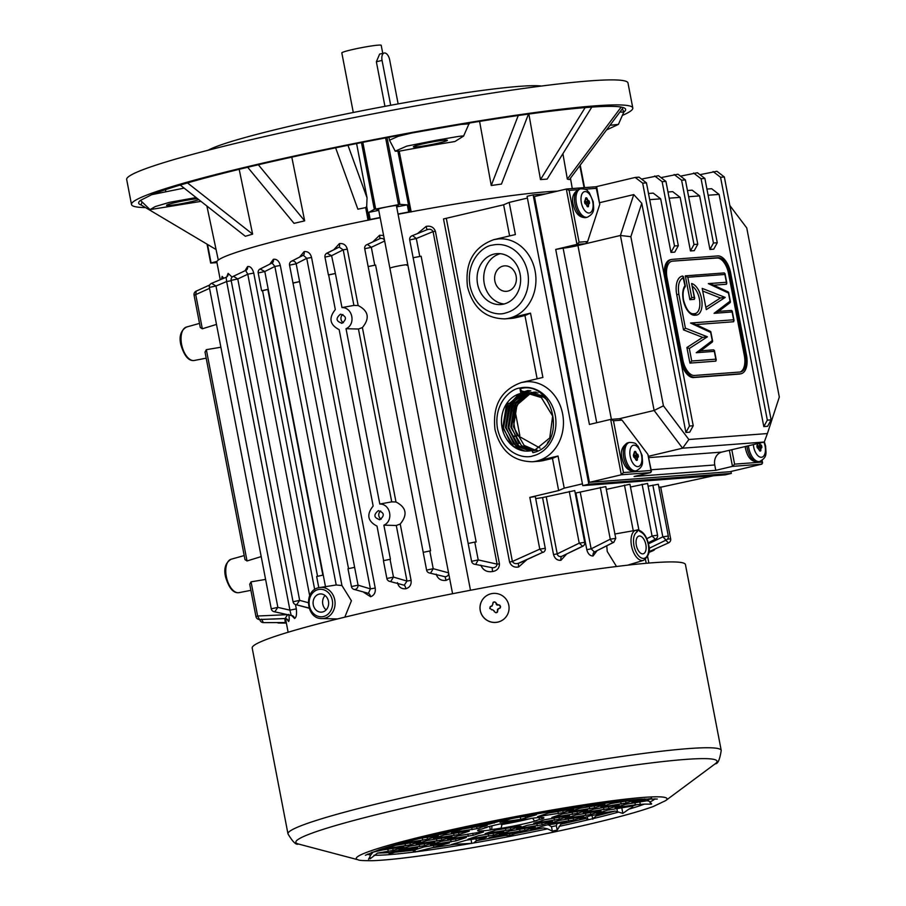 <?xml version="1.0" encoding="UTF-8"?>
<svg xmlns="http://www.w3.org/2000/svg" width="906" height="906" viewBox="0 0 906 906"><rect width="100%" height="100%" fill="white"/><g stroke="black" fill="none" stroke-linecap="round" stroke-linejoin="round"><path stroke-width="1.36" d="M382.762 53.363L381.2 45.3A20.057 1.404 169.1 0 0 370.939 46.036A20.057 1.404 169.1 0 0 351.064 49.887A20.057 1.404 169.1 0 0 341.822 52.888L353.295 112.491M384.948 106.353L376.364 61.767L379.614 54.111L384.178 53.035A7.293 3.771 76.7 0 0 382.06 60.419L390.69 105.277M396.386 205.458L407.813 264.812A9.117 0.634 169.1 0 0 400.962 265.503A9.117 0.634 169.1 0 0 390.95 267.746A9.117 0.634 169.1 0 0 389.908 268.255A9.117 0.634 -10.9 0 1 390.95 267.746A9.117 0.634 -10.9 0 1 400.962 265.503A9.117 0.634 -10.9 0 1 407.813 264.812A9.117 0.634 -10.9 0 1 406.771 265.322M415.695 851.833L413.951 852.059L413.634 850.304L423.951 846.929L449.512 842.908L431.8 847.812A143.737 10.068 169.1 0 0 442.966 846.17A143.737 10.068 169.1 0 0 454.71 844.335L471.403 843.373A146.727 10.272 -10.9 0 1 441.845 848.152A146.727 10.272 -10.9 0 1 415.695 851.833L431.8 847.812M371.358 852.512L383.193 849.862L403.906 846.861L393.147 850.428L377.462 853.101L370.282 858.741L368.878 858.684L370.735 854.981A146.727 10.272 -10.9 0 1 367.508 854.132M368.504 859.273L368.878 858.684M377.462 853.101L389.569 852.659L397.406 850.666L417.564 847.642L409.365 850.032L394.722 852.263L389.138 854.177L389.569 852.659M389.127 852.908L389.138 854.177M454.71 844.335L451.199 844.573L466.375 840.19L486.533 837.167L476.522 840.689L505.548 835.434L489.047 837.79L497.79 835.423L517.949 832.399L515.072 833.611L543.453 827.903L530.78 829.67L546.397 825.083L567.099 822.082L560.905 824.166L557.201 830.1L552.332 831.096L547.552 828.854A146.727 10.272 -10.9 0 1 473.668 842.988L471.403 843.373M631.052 806.295L632.207 806.147A143.737 10.068 169.1 0 0 636.816 804.653L644.483 804.109A146.727 10.272 -10.9 0 1 628.798 809.194L622.852 813.384L615.208 811.074L596.59 813.758L607.348 810.191L631.052 806.295M632.433 806.147L632.626 807.167L632.207 806.147M482.705 830.847A33.715 2.356 -10.9 0 1 477.666 830.564A33.715 2.356 -10.9 0 1 479.534 829.375L481.913 829.013A30.997 2.174 -10.9 0 1 487.077 827.348L484.699 827.71A33.715 2.356 -10.9 0 1 521.754 819.817L520.452 820.236A30.997 2.174 -10.9 0 1 529.874 818.809L531.176 818.39A33.715 2.356 -10.9 0 1 543.883 817.812A33.715 2.356 -10.9 0 1 542.015 819.001L539.625 819.364A30.997 2.174 -10.9 0 1 534.472 821.04L536.85 820.677A33.715 2.356 -10.9 0 1 499.784 828.56L501.086 828.141A30.997 2.174 -10.9 0 1 496.148 828.933A30.997 2.174 -10.9 0 1 491.664 829.568L490.361 829.998A33.715 2.356 -10.9 0 1 482.705 830.847M618.198 812.195A146.727 10.272 -10.9 0 1 593.079 818.605L589.228 819.534L585.695 818.514L579.829 819.115L590.146 815.774L602.603 813.622L596.08 816.012L615.208 811.074M599.647 811.063L601.063 811.153L590.746 814.494L565.174 818.526L575.933 814.958L599.647 811.063M568.232 815.842L569.659 815.921L559.33 819.262L533.77 823.294L544.529 819.737L568.232 815.842M519.625 826.181L521.052 826.261L510.724 829.602L485.163 833.633L495.922 830.077L519.625 826.181M582.445 816.646L583.86 816.725L573.543 820.066L547.971 824.098L558.742 820.542L582.445 816.646M551.029 821.414L552.456 821.493L542.139 824.834L516.567 828.865L527.326 825.309L551.029 821.414M502.422 831.753L503.849 831.833L493.521 835.185L467.96 839.205L478.719 835.649L502.422 831.753M533.838 826.985L535.253 827.065L524.936 830.417L499.365 834.437L510.123 830.881L533.838 826.985M603.498 804.403L604.914 804.483L594.596 807.835L569.036 811.855L579.795 808.299L603.498 804.403M636.714 799.477L626.001 803.067L602.297 806.963L600.882 806.884L611.199 803.531L635.038 799.613M572.094 809.171L573.509 809.251L563.192 812.603L537.62 816.634L548.379 813.067L572.094 809.171M586.295 809.987L587.722 810.066L577.394 813.407L551.833 817.438L562.592 813.882L586.295 809.987M617.699 805.208L619.126 805.298L608.809 808.639L583.238 812.671L593.996 809.103L617.699 805.208M485.91 825.219L487.337 825.309L477.009 828.65L451.448 832.682L462.207 829.115L485.91 825.219M518.323 817.337L536.386 814.743L520.757 819.341L500.055 822.331L510.882 818.752M433.453 842.229L434.869 842.308L424.552 845.66L398.98 849.681L409.739 846.125L433.453 842.229M464.857 837.461L466.284 837.54L455.956 840.881L430.395 844.913L441.154 841.357L464.857 837.461M450.656 836.657L452.071 836.736L441.754 840.077L416.182 844.109L426.941 840.553L450.656 836.657M419.24 841.425L420.667 841.504L410.339 844.845L384.778 848.877L395.537 845.321L419.24 841.425M482.06 831.889L483.476 831.968L473.159 835.309L447.598 839.341L458.357 835.785L482.06 831.889M467.847 831.074L469.274 831.153L458.957 834.505L433.385 838.537L444.144 834.97L467.847 831.074M420.905 838.209L438.3 835.717L427.541 839.273L403.838 843.169L401.981 843.305L404.812 842.308M636.816 804.653L615.083 807.688L625.412 804.335L647.031 800.757L649.274 801.278L651.233 804.177L644.483 804.109M685.446 564.585A220.611 15.447 169.1 0 0 572.886 572.569A220.611 15.447 -10.9 0 0 252.185 648.028L287.972 833.848A220.611 15.447 -10.9 0 1 389.659 800.825A220.611 15.447 -10.9 0 1 608.662 758.401A220.611 15.447 -10.9 0 1 721.233 750.417L685.446 564.585M651.663 803.905L651.018 803.056M543.453 827.903L547.552 828.854M476.522 840.689L473.668 842.988M515.072 833.611L509.897 835.547L505.548 835.434M548.255 824.8L551.482 826.691L556.352 825.728L557.156 823.441M560.905 824.166L585.695 818.514M593.079 818.605L596.08 816.012M632.365 806.147L632.626 807.167L628.798 809.194M618.957 808.141L622.716 807.563M647.031 800.757L651.482 798.05M372.581 852.761L370.735 854.981M394.722 852.263L413.827 850.213M413.306 851.096L413.634 850.304M649.375 798.741L631.844 802.32L641.539 799.115M623.521 800.768L617.722 801.448M612.218 802.127L588.096 806.147L586.239 806.283L588.923 805.343M582.683 806.283L575.525 808.061L556.069 810.576M456.024 830.043L445.605 833.418L429.048 836.227M502.558 820.372L489.353 824.109L469.693 827.087M541.109 813.169L536.782 813.939M489.319 826.465A33.715 2.356 169.1 0 0 489.682 826.419L490.361 829.998M501.312 824.619A33.715 2.356 169.1 0 0 529.364 818.877M530.61 818.571A33.715 2.356 169.1 0 0 531.528 818.345M538.832 817.54L539.625 819.364M534.472 821.04L532.603 818.197M542.015 819.001L541.697 817.405M501.086 828.141L502.264 823.588A26.987 1.891 169.1 0 0 520.316 820.066M492.003 825.808L491.664 829.568M398.142 103.907L389.659 59.841A7.293 3.771 76.7 0 0 384.484 52.99A7.293 3.771 76.7 0 0 384.178 53.035M470.021 285.934C465.707 260.894 483.374 245.775 492.32 245.164A34.643 29.536 85.7 0 1 527.688 272.264A34.643 29.536 85.7 0 1 505.389 313.023C496.579 316.239 475.707 311.166 470.021 285.934M497.53 428.81C493.215 403.77 510.882 388.651 519.829 388.04A34.643 29.536 85.7 0 1 555.208 415.141A34.643 29.536 85.7 0 1 532.898 455.899C524.087 459.115 503.215 454.042 497.53 428.81M509.195 202.4L527.405 198.086L582.433 483.838L564.223 488.153L558.651 490.554L529.817 497.383L535.299 496.556L545.265 548.311L539.783 549.138L512.388 561.471L509.58 562.037L443.51 218.946L503.623 204.801L509.195 202.4L515.389 234.552L494.948 239.399M557.405 191.132A182.321 12.763 169.1 0 0 398.085 214.269M380.18 217.746A182.321 12.763 169.1 0 0 300.917 234.869A182.321 12.763 169.1 0 0 216.874 262.162L220.249 279.682M348.516 568.515L292.978 283L299.592 281.585L354.631 567.337L347.995 568.753L351.437 586.567L358.051 585.163A3.647 2.99 106.7 0 1 353.963 589.376L368.414 593.351L370.407 588.877L375.22 588.051C375.741 592.479 374.201 595.378 370.599 596.737L363.714 592.309M299.614 257.044L304.133 251.619C307.915 251.234 310.396 253.182 311.562 257.474L375.22 588.051M616.499 566.499L607.247 551.516L606.76 545.865M596.918 550.837L593.068 556.001C589.999 555.967 587.903 553.849 586.794 549.659L575.888 492.989A182.321 12.763 169.1 0 0 575.219 493.068M566.499 554.2L560.939 560.282C557.258 560.576 554.789 558.674 553.532 554.574L542.558 497.575A182.321 12.763 169.1 0 0 535.695 498.617M526.748 559.783L518.64 566.975C514.28 567.745 511.256 566.091 509.58 562.037M449.682 578.64L446.058 580.372C441.052 580.95 437.757 578.866 436.194 574.132M372.842 241.823L379.603 235.266L383.6 235.481M492.604 571.527A3.647 0.6 79.8 0 1 492.366 567.745L474.348 564.178L492.366 567.745C495.072 567.824 496.647 566.624 497.111 564.144L499.444 563.815C499.399 568.164 497.122 570.735 492.604 571.527C486.93 572.388 483 570.259 480.826 565.14M417.711 233.397L426.148 226.409C430.644 225.583 433.736 227.191 435.401 231.256L499.444 563.815M333.872 249.637L339.41 243.623C343.487 243.159 346.115 245.005 347.304 249.161L343.204 249.829L339.138 247.112L326.896 253.159L331.585 255.696L335.401 273.487A207.848 14.553 169.1 0 0 328.651 274.971L335.311 309.58C328.47 318.085 329.761 324.778 339.172 329.659L373.147 506.035C366.307 514.54 367.598 521.233 377.009 526.114L383.634 560.554M347.304 249.161L358.153 305.526C368.583 310.939 369.999 318.278 362.4 327.564L395.99 501.981C406.42 507.394 407.825 514.733 400.226 524.019L411.086 580.384C411.539 584.687 409.795 587.473 405.877 588.741C401.505 589.183 398.674 587.156 397.406 582.671M244.994 270.781L247.587 266.557C250.362 266.149 252.412 268.323 253.748 273.08L314.688 589.534M269.841 264.088L273.408 259.275C276.783 258.901 279.082 260.962 280.305 265.458L341.947 585.536L351.426 600.757L344.812 617.167M291.97 615.559L291.2 615.434L289.931 610.146L296.319 608.877C296.896 614.359 296.319 617.564 294.575 618.47L291.823 615.752M226.749 276.896L228.119 273.352L232.106 277.145M221.642 278.923L222.129 276.387L223.748 278.244M288.799 614.37C289.399 618.673 289.331 621.052 288.584 621.505L287.055 619.432M533.215 392.457A29.173 24.87 85.7 0 1 533.747 392.343A29.173 24.87 85.7 0 1 535.072 392.105M540.123 448.13L517.371 435.435A29.173 24.87 85.7 0 1 531.131 393.068M713.702 475.729L660.712 487.213M648.118 486.205L658.334 484.257L668.3 536.012L662.818 536.85L652.852 485.095M658.9 487.19L660.689 487.066L670.655 538.821L667.371 539.195M542.558 497.575L574.732 490.576L584.698 542.332L579.228 543.17L557.213 553.872L553.532 554.574M575.888 492.989L605.786 486.59L615.752 538.345L610.27 539.183A3.647 1.801 63.1 0 0 613.396 542.388L594.415 551.981L613.826 542.286A3.647 1.801 -116.9 0 1 613.396 542.388M606.329 489.376L629.942 484.234L638.945 530.214C643.69 532.128 646.884 536.85 648.537 544.404C650.61 550.905 648.923 556.227 643.498 560.372A15.583 8.075 -103.3 0 1 642.592 560.542A15.583 8.075 -103.3 0 1 631.527 545.888A15.583 8.075 -103.3 0 1 635.151 530.429L614.721 534.03M630.474 487.02L647.586 483.43L657.552 535.186L652.071 536.024L646.782 538.696M494.132 239.592A40.113 34.202 85.7 0 1 498.674 238.878A40.113 34.202 85.7 0 1 535.525 273.623A40.113 34.202 85.7 0 1 509.274 318.176L530.52 313.136L542.898 377.428L522.456 382.275M521.652 382.468A40.113 34.202 85.7 0 1 526.193 381.754A40.113 34.202 85.7 0 1 563.045 416.5A40.113 34.202 85.7 0 1 536.782 461.041L558.028 456.012L564.223 488.153M354.631 567.337L358.051 585.163L370.407 588.877L306.749 258.312L311.562 257.474M293.521 283.023L293.533 283.023A207.848 14.553 169.1 0 1 299.603 281.585L296.16 263.771L306.749 258.312L303.306 255.232L291.449 261.245A3.647 3.092 62.8 0 1 296.16 263.771L289.546 265.175L292.978 283M446.318 218.38L512.388 561.471C513.691 563.634 515.831 564.189 518.81 563.124L520.995 562.354M546.239 496.862L557.213 553.872C557.836 556.114 559.364 556.941 561.777 556.329L582.728 546.295L579.228 543.17L569.251 491.414M580.236 492.185L591.142 548.855L586.794 549.659M600.304 487.428L610.27 539.183L591.142 548.855L594.415 551.981A3.647 2.627 -96.7 0 0 593.068 556.001M446.058 580.372L445.073 576.737C447.587 576.476 448.776 575.185 448.64 572.852L433.215 568.696L426.601 570.112A3.647 3.647 0 0 0 429.218 572.932L445.073 576.737L429.218 572.932M366.715 244.733A3.647 3.647 0 0 0 364.71 248.708L371.324 247.304L384.722 240.973C383.985 238.776 382.4 237.995 379.965 238.606L366.715 244.733L379.965 238.606L379.603 235.266M426.148 226.409A3.647 0.6 79.8 0 0 427.247 229.626L411.856 235.877L427.247 229.626C429.874 228.742 431.811 229.399 433.068 231.585L416.318 238.516L409.705 239.92L471.596 561.312L478.209 559.908L497.111 564.144L433.068 231.585L435.401 231.256M405.877 588.741A3.647 1.166 -102.3 0 0 404.257 585.231L389.41 581.312L404.257 585.231L406.987 581.063L411.086 580.384M395.99 501.981L391.732 501.867L379.795 504.03C390.52 503.781 393.85 520.905 383.872 525.163L396.284 525.48L400.226 524.019M358.153 305.526L353.906 305.413L341.97 307.576C352.694 307.327 356.024 324.45 346.035 328.708L358.448 329.025L362.4 327.564M285.231 622.547L286.296 622.705A3.647 3.601 -75.1 0 0 285.265 622.547L263.386 622.637L285.265 622.547L284.835 619.036L285.56 618.855M309.682 595.684L247.78 274.212L253.748 273.08M233.454 276.273L245.934 270.305L233.454 276.273L237.768 278.957L247.78 274.212L245.651 270.498M341.947 585.536L336.205 584.982L319.977 587.507M336.205 584.982L274.869 266.443L280.305 265.458M325.537 586.918L264.801 271.528L274.869 266.443L272.083 263L260.124 268.991L264.801 271.528L258.187 272.933L261.619 290.758L267.836 289.388L322.864 575.14L316.647 576.51L318.799 587.711A15.583 13.296 85.7 0 1 319.456 587.575A15.583 13.296 85.7 0 1 334.812 600.27A15.583 13.296 85.7 0 1 324.699 618.243A15.583 13.296 85.7 0 1 321.8 618.549L337.553 618.945M227.032 276.715L226.126 277.281A3.647 3.454 66.9 0 0 226.126 277.281L226.647 281.528L215.979 286.002L277.87 607.394L289.931 610.146L226.647 281.528L231.223 280.747M216.489 324.416L202.321 328.787L200.283 327.474L194.065 295.163L195.741 294.62L196.228 291.12L209.739 284.971M261.2 556.59L247.032 560.961L244.994 559.648L205.016 352.083L206.341 349.671L220.883 347.236M251.053 581.845L257.632 616.012L255.956 616.567L249.728 584.257L251.053 581.845L265.594 579.41M284.291 618.549L285.107 618.515L287.576 614.755M515.118 411.064L519.84 435.593A173.205 12.129 169.1 0 0 517.892 435.888M516.556 436.103A173.205 12.129 169.1 0 0 514.472 436.42M548.583 441.165L547.394 443.125M518.266 394.71L515.31 397.904M515.276 397.949L512.264 402.434L508.187 427.904L518.662 447.768L522.049 450.486M519.965 388.753L520.859 393.397A29.173 24.87 85.7 0 0 501.765 425.797A29.173 24.87 85.7 0 0 528.572 451.063A29.173 24.87 85.7 0 0 531.867 450.542L532.921 452.638C568.164 445.797 554.189 379.025 519.965 388.753L521.765 391.041L542.354 395.662L547.213 400.259M510.961 444.019L503.51 427.926L508.085 403M522.094 450.509L513.781 443.974M513.645 443.815L506.194 427.723L510.758 402.808M510.871 402.626L518.594 394.472M522.037 392.457L528.073 390.441M516.318 443.612L508.866 427.519L513.442 402.604M513.555 402.423L521.267 394.269L529.421 390.531M519.002 443.408L511.55 427.315L516.114 402.4M516.227 402.219L525.786 392.898M525.797 392.898L530.791 390.701M532.909 392.491L533.6 392.332M535.276 450.146L524.132 445.412L513.464 426.862L517.02 404.948L530.961 393.034M519.84 435.593L517.722 435.752M516.42 435.854L514.28 436.013M514.54 410.622L512.388 410.792M533.589 392.173L536.058 392.117M648.424 543.86L662.818 536.85L666.125 540.044L649.002 548.39L666.125 540.044M635.151 530.429L638.164 529.75L639.964 531.607C643.917 533.226 646.691 537.496 648.266 544.393A13.771 7.123 -103.3 0 1 643.69 558.413A13.771 7.123 -103.3 0 1 633.917 545.469C632.841 538.47 633.906 533.917 637.122 531.822A1.823 1.552 -116.3 0 0 635.151 530.429M543.43 460.542L536.782 461.041A40.113 34.202 85.7 0 1 532.241 461.754L538.889 461.245A40.113 34.202 -94.3 0 0 543.43 460.542L552.456 458.402L558.651 490.554M515.922 317.666L509.274 318.176A40.113 34.202 85.7 0 1 504.733 318.878L511.38 318.38A40.113 34.202 -94.3 0 0 515.922 317.666L524.948 315.526L537.133 378.799M503.623 204.801L509.614 235.922M552.456 458.402L558.028 456.012M524.948 315.526L530.52 313.136M668.492 542.875L648.9 551.754L668.492 542.875L665.174 539.659M518.64 566.975A3.647 1.121 -99.6 0 1 518.81 563.124L542.649 552.388L539.783 549.138L529.817 497.383M560.939 560.282A3.647 1.982 -98.3 0 1 561.777 556.329L582.23 546.386M639.092 530.259A1.823 1.495 105.9 0 1 639.964 531.607M423.227 552.32L430.599 550.814L375.582 265.062L368.142 266.534L423.204 552.241M474.778 542.082L476.16 541.981L421.131 256.228L413.147 257.723L468.164 543.475L474.778 542.082L478.209 559.908L475.899 564.064M390.848 581.312L393.476 577.099L386.862 578.504L383.431 560.678L390.429 559.24L383.872 525.163M379.795 504.03L346.035 328.708M341.97 307.576L335.401 273.487M379.931 519.659C373.884 517.892 373.317 514.914 378.21 510.735C384.303 512.502 384.88 515.48 379.931 519.659L379.342 519.75M378.21 510.735L378.787 510.644M342.094 323.204C336.058 321.437 335.48 318.459 340.373 314.28C346.477 316.047 347.043 319.025 342.094 323.204L341.517 323.295M340.373 314.28L340.962 314.189M390.044 559.274L393.476 577.099L406.987 581.063L396.284 525.48M353.906 305.413L343.204 249.829L331.585 255.696L324.971 257.111L328.402 274.926L335.016 273.521M654.97 549.025A3.647 3.647 0 0 1 653.203 550.633L648.798 552.501L654.664 549.172M308.244 602.683L299.66 600.361L293.046 601.765A3.647 3.647 0 0 0 295.662 604.596L309.059 608.017M261.619 290.758L262.559 290.758L317.519 576.171M274.824 611.72L277.87 607.394L271.256 608.798A3.647 3.647 0 0 0 273.997 611.663L291.2 615.434A3.647 3.454 66.9 0 1 294.575 618.47M228.119 273.352A3.647 3.454 66.9 0 1 226.126 277.281L211.585 283.329L215.979 286.002L209.365 287.406L271.256 608.798M209.546 288.346L195.741 294.62L202.321 328.787M288.584 621.505A3.647 3.59 -123.7 0 0 285.107 618.515L259.467 619.511L257.632 616.012L287.145 614.664M521.765 391.041L522.196 393.295L525.548 392.774L541.312 397.564L552.649 416.069L549.761 437.926L534.54 450.339L532.501 450.724L534.563 450.339L549.783 437.926L552.671 416.058L541.335 397.564L525.571 392.774M529.942 450.916L516.092 446.024L505.423 427.473L508.979 405.56L524.868 393.091L526.896 392.717L524.891 393.091L509.002 405.56L505.446 427.473L516.114 446.012L529.942 450.905M546.771 399.75L544.008 397.36L528.255 392.57L543.996 397.372L546.907 399.908M537.213 450.146L532.637 450.712M531.278 450.678L518.764 445.82L508.096 427.27L511.652 405.356L528.243 392.74L511.675 405.356L508.119 427.27L518.787 445.82L531.29 450.678M530.916 392.377L538.028 392.989M533.962 450.475L521.448 445.616L510.78 427.066L514.336 405.152L529.602 392.842L514.359 405.152L510.803 427.066L521.471 445.616L533.962 450.475M520.859 393.397L522.196 393.295L506.318 405.763L502.762 427.677L513.43 446.216L524.88 450.995M525.559 392.774L522.218 393.295M532.649 450.712L533.985 450.644M637.122 531.822L638.164 529.75M503.668 304.099A25.527 21.767 85.7 0 1 500.78 304.552A25.527 21.767 85.7 0 1 477.326 282.446A25.527 21.767 85.7 0 1 494.042 254.088A25.527 21.767 85.7 0 1 496.93 253.646A25.527 21.767 85.7 0 1 520.372 275.752A25.527 21.767 85.7 0 1 503.668 304.099M636.34 545.287A9.117 4.723 -103.3 0 1 638.99 536.058A9.117 4.723 -103.3 0 1 645.842 544.574A9.117 4.723 -103.3 0 1 643.192 553.804A9.117 4.723 -103.3 0 1 636.34 545.287M375.582 265.062A207.848 14.553 169.1 0 0 368.198 266.568M421.131 256.228A207.848 14.553 169.1 0 0 413.147 257.723M380.69 510.95A4.553 3.884 -94.3 0 0 378.776 515.186A4.553 3.884 -94.3 0 0 381.245 519.127M342.853 314.495A4.553 3.884 -94.3 0 0 340.95 318.731A4.553 3.884 -94.3 0 0 343.419 322.672M267.836 289.388A207.848 14.553 169.1 0 0 262.559 290.758M322.581 611.98A9.117 7.769 85.7 0 1 321.551 612.139A9.117 7.769 85.7 0 1 313.182 604.245A9.117 7.769 85.7 0 1 319.15 594.121A9.117 7.769 85.7 0 1 320.18 593.951A9.117 7.769 85.7 0 1 328.55 601.856A9.117 7.769 85.7 0 1 322.581 611.98M500.282 253.691A25.527 21.767 -94.3 0 0 483.804 280.237A25.527 21.767 -94.3 0 0 504.076 303.997M325.073 595.502A9.117 7.769 -94.3 0 0 326.16 609.874M507.915 291.098A12.763 10.883 85.7 0 1 494.88 281.109A12.763 10.883 85.7 0 1 503.09 266.092A12.763 10.883 85.7 0 1 516.126 276.07A12.763 10.883 85.7 0 1 507.915 291.098M198.822 199.671A17.316 1.212 -10.9 0 1 192.57 201.381A17.316 1.212 -10.9 0 1 169.128 205.481A17.316 1.212 -10.9 0 1 166.534 205.334A17.316 1.212 -10.9 0 1 178.38 201.868A17.316 1.212 -10.9 0 1 197.553 198.674M444.801 140.136A17.316 1.212 -10.9 0 1 447.394 140.271A17.316 1.212 -10.9 0 1 439.41 142.865A17.316 1.212 -10.9 0 1 415.967 146.965A17.316 1.212 -10.9 0 1 413.374 146.829A17.316 1.212 -10.9 0 1 425.582 143.284A17.316 1.212 -10.9 0 1 444.801 140.136M145.538 207.587A255.254 17.871 -10.9 0 1 131.495 204.518A255.254 17.871 -10.9 0 1 249.161 166.308A255.254 17.871 -10.9 0 1 594.63 105.889A255.254 17.871 -10.9 0 1 632.796 107.984A255.254 17.871 -10.9 0 1 622.399 115.413M131.495 204.518L126.681 179.513A255.254 17.871 -10.9 0 1 244.348 141.302A255.254 17.871 -10.9 0 1 589.817 80.883A255.254 17.871 -10.9 0 1 627.983 82.978L632.796 107.984M541.414 86.047A173.205 12.129 169.1 0 0 519.455 86.353A173.205 12.129 169.1 0 0 285.028 127.35A173.205 12.129 169.1 0 0 208.199 150.215M291.8 157.146L304.665 220.849L294.042 223.363L247.689 167.27L258.312 164.756A247.961 17.361 -10.9 0 1 335.616 147.814L347.972 145.288A247.961 17.361 -10.9 0 1 411.958 132.989L460.961 124.428A247.961 17.361 -10.9 0 1 518.255 115.515L528.47 114.088A247.961 17.361 -10.9 0 1 585.163 107.588L591.811 107.089A247.961 17.361 -10.9 0 1 621.165 107.078L623.249 107.576A247.961 17.361 -10.9 0 1 625.299 108.709A247.961 17.361 -10.9 0 1 623.894 112.061M239.184 169.331L252.615 234.133L245.345 236.273L180.226 185.051L187.497 182.921A247.961 17.361 -10.9 0 1 247.689 167.27M378.64 209.739A10.94 0.77 -10.9 0 1 378.402 209.762A10.94 0.77 -10.9 0 1 376.771 209.671A10.94 0.77 -10.9 0 1 384.472 207.429A10.94 0.77 -10.9 0 1 396.613 205.436A10.94 0.77 -10.9 0 1 398.255 205.526A10.94 0.77 -10.9 0 1 396.545 206.296M196.149 197.565L169.49 202.344L155.3 206.557L150.022 209.614L200.985 201.381M606.51 129.966L618.413 124.382L609.998 125.3M463.476 136.194C464.382 135.085 446.952 138.493 437.213 140.09L406.76 146.115L395.231 151.177L399.206 151.189A181.585 12.707 -10.9 0 1 454.891 141.54L463.6 136.081L469.319 123.046M142.016 202.083L141.053 204.926A247.961 17.361 -10.9 0 1 138.731 202.412A247.961 17.361 -10.9 0 1 140.475 200.385L151.744 194.665A247.961 17.361 -10.9 0 1 180.226 185.051M368.074 220.305L365.673 207.587L357.881 209.184L335.616 147.814M184.111 188.097L151.744 194.665M150.022 209.614L140.475 200.385M619.874 112.084L623.826 112.106M623.894 111.925L618.413 124.382M623.249 107.576L569.41 179.592L567.337 179.094L562.898 153.692M591.811 107.089L547.133 179.105L540.486 179.603L528.866 114.031M528.47 114.088L501.46 184.077L491.245 185.504L479.591 121.381M411.958 132.989L398.38 136.251L389.489 140.203L395.231 151.177M460.961 124.428L469.251 123.85M389.489 140.203L388.923 137.282M387.043 137.633L399.897 204.36L407.292 204.869L408.674 212.015L409.693 212.083M540.486 179.603L585.163 107.588M491.245 185.504L518.255 115.515M365.673 207.587L366.692 206.432L367.043 197.848L347.972 145.288M304.665 220.849L258.312 164.756M252.615 234.133L187.497 182.921M141.053 204.926L216.07 249.535M623.883 111.778L622.275 108.879M567.337 179.094L621.165 107.078M366.692 206.432L369.24 219.943M408.674 212.015A185.968 13.024 169.1 0 0 398.028 214.02M380.135 217.497A185.968 13.024 169.1 0 0 370.192 219.49L369.433 219.909M407.292 204.869A185.968 13.024 169.1 0 0 396.658 206.874M378.753 210.362A185.968 13.024 169.1 0 0 368.821 212.344L370.192 219.49M368.821 212.344L374.314 209.331L399.897 204.36M356.59 143.567L367.043 197.848M216.964 262.627L210.679 263.08L217.055 261.347M730.961 471.482L731.335 473.408L588.855 484.189L533.136 194.869L545.65 193.918M588.855 484.189L582.773 485.627L527.066 196.308L533.136 194.869M731.335 473.408L725.264 474.857L582.773 485.627M491.471 606.273L492.83 604.393A18.143 2.038 -100.4 0 0 492.683 603.69L493.804 602.026A17.395 1.223 -10.9 0 1 494.517 601.89L496.25 603.034A18.143 2.038 79.6 0 1 496.397 603.736L498.096 604.902A18.143 1.268 -10.9 0 1 498.798 604.778L500.61 606.692L499.489 608.356A18.143 1.268 169.1 0 0 498.787 608.47L497.632 610.157A18.143 2.038 79.6 0 1 497.756 610.893L496.579 612.603A17.395 1.223 169.1 0 0 495.865 612.739L494.2 611.55A18.143 2.038 -100.4 0 0 494.076 610.814L492.377 609.647A18.143 1.268 169.1 0 0 491.641 609.795L489.772 607.949L490.961 606.227A18.143 1.268 -10.9 0 1 491.686 606.08L492.185 605.921A1.461 1.45 47.5 0 1 491.471 606.273L490.758 606.408A1.461 1.45 47.5 0 0 490.146 606.68M493.091 602.377L493.634 602.173A1.461 1.45 47.5 0 0 493.011 602.456M508.81 605.265A14.587 14.462 47.5 0 0 484.699 597.145A14.587 14.462 47.5 0 0 490.044 621.663A14.587 14.462 47.5 0 0 508.81 605.265M500.305 606.125L500.44 606.839L500.305 606.125A1.461 1.45 47.5 0 0 498.594 604.959L498.096 604.902M500.18 608.017L499.489 608.356M498.787 608.47L497.858 609.013A1.461 1.45 47.5 0 0 497.428 610.361L497.632 610.157M497.292 612.252L496.579 612.603M489.92 608.662L489.772 607.949M497.213 612.32A1.461 1.45 47.5 0 0 497.564 611.074L497.428 610.361M500.089 608.085A1.461 1.45 47.5 0 0 500.44 606.839M496.397 603.736L496.182 603.928A1.461 1.45 47.5 0 0 497.892 605.095M496.182 603.928L496.046 603.215A1.461 1.45 47.5 0 0 494.348 602.048L493.634 602.173M484.665 597.179A14.587 14.462 47.5 0 0 484.631 597.213A14.587 14.462 47.5 0 0 489.976 621.72A14.587 14.462 47.5 0 0 504.348 618.707A14.587 14.462 47.5 0 0 504.393 618.673M599.693 202.672L633.747 194.597L620.417 235.469L585.514 243.737L587.632 241.528L599.761 204.371L595.944 186.761L566.51 188.992L534.427 196.579L589.455 482.332L730.043 471.698L761.912 464.144L762.139 462.071L762.592 463.011L762.082 460.384M648.503 193.476L653.226 193.125L660.667 198.833L670.995 252.412L674.506 245.968L662.127 181.676L665.933 181.393L658.481 175.685L641.527 179.094M667.971 192.004L672.694 191.653L680.146 197.361L690.463 250.939L693.985 244.495L681.606 180.203L685.4 179.92L677.96 174.212L661.006 177.621M687.45 190.532L692.173 190.181L699.613 195.889L709.942 249.467L713.452 243.023L701.074 178.731L704.879 178.448L697.427 172.74L680.474 176.149M706.918 189.06L711.64 188.708L719.092 194.416L763.803 426.579L767.325 420.146L720.553 177.259L724.347 176.976L716.906 171.268L699.953 174.677M635.208 177.44L642.66 183.148L646.454 182.865L639.013 177.157L635.208 177.44L595.854 186.772M589.455 482.332L621.323 474.778L650.78 472.547L634.075 476.499L715.774 470.327L732.467 466.375L761.912 464.144M577.632 189.739L569.115 190.373L566.307 189.026L576.963 244.394L555.718 249.422L589.421 424.45L610.667 419.41L621.323 474.778L623.453 472.558L650.995 470.474L647.903 454.404L622.026 420.124L619.432 418.731L610.667 419.41L613.475 420.769L623.453 472.558M646.454 182.865L693.226 425.752L689.704 432.185L685.91 432.479L689.432 426.035L642.66 183.148M662.127 181.676L654.687 175.968M665.933 181.393L678.311 245.685L674.789 252.117L670.995 252.412M681.606 180.203L674.155 174.496M685.4 179.92L697.779 244.212L694.268 250.645L690.463 250.939M701.074 178.731L693.634 173.023M704.879 178.448L717.258 242.74L713.735 249.173L709.942 249.467M720.553 177.259L713.101 171.551M724.347 176.976L771.119 419.863L767.597 426.296L763.803 426.579M584.902 189.184L596.658 188.301L596.76 187.383L599.761 204.371M633.747 194.597L641.765 203.261L685.91 432.479M650.78 472.547L650.995 470.474L651.448 471.414L647.903 454.404M731.81 449.716L734.596 464.155L732.467 466.375L729.375 450.293L764.279 442.026L682.592 448.198L648.537 456.273M715.774 470.327L714.743 464.971A10.94 9.332 85.7 0 1 721.788 452.094L729.375 450.293M611.391 419.342L577.926 245.537L585.514 243.737L576.963 244.394L579.081 242.174L587.632 241.528M596.737 422.717L563.113 248.131L555.718 249.422M577.926 245.537A10.94 0.77 -10.9 0 1 563.113 248.131M619.319 418.742L654.121 410.486L682.592 448.198L688.854 439.501L767.405 433.555L779.319 397.043L746.748 227.938L729.851 205.549M689.432 426.035L693.226 425.752M649.693 199.66L660.667 198.833M719.092 194.416L708.107 195.243M699.613 195.889L688.639 196.715M680.146 197.361L669.16 198.188M641.765 203.261L630.859 236.704L663.43 405.809L688.854 439.501M741.21 373.68L739.998 373.963A18.233 9.445 -103.3 0 1 739.239 374.087L693.634 377.53A18.233 9.445 -103.3 0 1 680.7 360.395L664.879 278.233A18.233 9.445 -103.3 0 1 670.18 259.773L671.391 259.49A18.233 9.445 -103.3 0 1 672.15 259.376L717.756 255.922A18.233 9.445 -103.3 0 1 730.689 273.068L746.51 355.22A18.233 9.445 -103.3 0 1 741.21 373.68A18.233 9.445 -103.3 0 1 740.451 373.793L694.857 377.247A18.233 9.445 -103.3 0 1 681.912 360.101L680.7 360.395M674.506 245.968L678.311 245.685M697.779 244.212L693.985 244.495M713.452 243.023L717.258 242.74M767.325 420.146L771.119 419.863M663.43 405.809L654.121 410.486L620.417 235.469L630.859 236.704M767.405 433.555L764.279 442.026M664.879 278.233L666.091 277.949A18.233 9.445 -103.3 0 1 671.391 259.49M666.091 277.949L681.912 360.101M694.506 375.458A16.41 8.494 -103.3 0 1 682.864 360.033L667.043 277.882A16.41 8.494 -103.3 0 1 671.81 261.268A16.41 8.494 -103.3 0 1 672.501 261.154L718.096 257.712A16.41 8.494 -103.3 0 1 729.738 273.136L745.559 355.288A16.41 8.494 -103.3 0 1 740.791 371.902A16.41 8.494 -103.3 0 1 740.1 372.015L694.506 375.458M740.179 372.004A16.41 8.494 76.7 0 0 744.347 355.582L728.526 273.419A16.41 8.494 76.7 0 0 716.884 257.995L718.096 257.712M672.501 261.154L716.884 257.995M715.876 361.132L715.831 359.172L715.876 361.132L689.919 363.102L686.907 347.508L702.626 337.372L683.52 329.875L676.725 294.643A18.233 9.445 -103.3 0 1 682.796 276.058L684.97 285.696A16.229 8.403 76.7 0 0 683.249 299.988A16.229 8.403 76.7 0 0 694.766 315.243L696.136 315.141A16.229 8.403 76.7 0 0 701.776 300.079A16.229 8.403 76.7 0 0 691.618 283.51L694.29 297.383L691.72 297.576L687.801 277.259L724.891 274.461L726.397 282.264L708.333 283.635L728.469 293.034L730.043 301.188L714.053 313.329L732.116 311.958L733.622 319.773L690.542 323.034L710.678 332.434L712.252 340.588L696.25 352.728L714.324 351.358L715.831 359.172L691.72 360.996L689.319 348.493L707.427 336.817L685.4 328.176L678.877 294.28C677.563 285.231 679.081 279.705 683.43 277.689L682.796 276.058M685.219 286.772C683.135 289.297 682.569 293.714 683.52 299.999C685.989 308.821 689.115 313.419 692.897 313.793A14.439 7.474 76.7 0 0 693.215 313.782L694.585 313.68A14.439 7.474 76.7 0 0 699.783 301.925A14.439 7.474 76.7 0 0 692.444 286.387M694.347 299.342L694.29 297.383L694.347 299.342L689.908 299.682L685.321 275.866L724.268 272.921L724.891 274.461L724.268 272.921M726.453 284.235L726.397 282.264L726.453 284.235L713.702 285.197M718.549 311.404L731.493 310.43L732.116 311.958L731.493 310.43M733.667 321.743L733.622 319.773L733.667 321.743L695.91 324.597M712.207 342.083L712.252 340.588L712.376 341.981L700.7 350.849L713.702 349.829L714.324 351.358L713.702 349.829M683.52 329.875L685.4 328.176M702.626 337.372L707.427 336.817M686.907 347.508L689.319 348.493M689.919 363.102L691.72 360.996M700.723 350.803L696.25 352.728M710.145 331.37L710.678 332.434M690.542 323.034L695.321 324.314L710.553 331.437M729.998 302.695L730.043 301.188L730.179 302.581L718.492 311.449L714.053 313.329M727.937 291.97L728.469 293.034M708.333 283.635L713.113 284.926L728.345 292.038M685.321 275.866L687.801 277.259M689.908 299.682L691.72 297.576M694.743 298.323L691.618 283.51M702.195 288.391L706.284 309.625L702.195 288.391L725.219 297.417L706.284 309.625M702.999 291.143L720.417 297.983L725.219 297.417M720.417 297.983L706.091 307.213M358.187 859.817C358.617 860.417 363.329 860.711 372.321 860.7C387.021 860.19 409.15 857.688 438.708 853.214C480.554 846.782 523.589 838.73 567.79 829.058C607.156 820.36 635.593 812.863 653.101 806.589L665.672 800.61A158.21 11.076 -10.9 0 0 586.261 804.449A158.21 11.076 -10.9 0 0 429.206 834.879A158.21 11.076 -10.9 0 0 358.187 859.817L298.459 844.018A214.462 15.017 -10.9 0 1 394.71 810.213A214.462 15.017 -10.9 0 1 607.62 768.979A214.462 15.017 -10.9 0 1 715.264 763.758C717.812 764.098 719.794 759.658 721.233 750.417M413.951 852.059A146.727 10.272 -10.9 0 1 388.923 854.675A146.727 10.272 -10.9 0 1 373.963 855.207M654.913 798.786A146.727 10.272 -10.9 0 1 649.964 801.901M589.228 819.534A146.727 10.272 -10.9 0 1 559.059 826.385M552.332 831.096L551.482 826.691M557.201 830.1L556.352 825.728M587.62 818.741L587.235 816.714M592.773 819.239L592.014 815.298M621.856 808.209L622.852 813.384M640.361 804.653L639.829 801.855M387.836 849.16L388.278 851.459M370.282 858.741L369.954 857.031M471.777 843.452L471.018 839.488M514.449 832.897L514.631 833.86M509.897 835.547L509.534 833.645M635.355 804.902L634.913 802.603M644.846 800.202L644.608 798.922M392.751 848.412L393.147 850.428M390.429 852.387L390.667 853.656M433.453 845.196L433.895 847.495M415.367 852.014L414.948 849.851M616.85 808.458L617.45 811.595M476.33 840.779L475.933 838.741M438.368 844.449L438.753 846.464M409.15 848.888L409.365 850.032M414.065 848.141L414.235 849.001M639.693 799.704L639.987 801.232M585.435 813.226L585.888 815.525M590.361 812.478L590.746 814.494M554.03 817.993L554.472 820.292M558.945 817.246L559.33 819.262M505.423 828.333L505.865 830.643M510.338 827.586L510.724 829.602M568.243 818.798L568.685 821.108M573.158 818.05L573.543 820.066M536.828 823.565L537.269 825.876M541.743 822.818L542.139 824.834M488.221 833.916L488.662 836.215M493.136 833.169L493.521 835.185M519.625 829.149L520.067 831.448M524.54 828.401L524.936 830.417M575.401 807.416L575.525 808.061M589.296 806.567L589.738 808.865M594.211 805.819L594.596 807.835M620.701 801.799L621.142 804.098M625.616 801.051L626.001 803.067M557.881 811.334L558.334 813.633M562.807 810.587L563.192 812.603M572.094 812.138L572.535 814.437M577.009 811.391L577.394 813.407M603.498 807.371L603.94 809.67M608.413 806.623L608.809 808.639M440.565 833.52L440.746 834.449M445.412 832.41L445.605 833.418M471.709 827.382L472.151 829.681M476.624 826.634L477.009 828.65M520.316 817.031L520.757 819.341M525.231 816.295L525.627 818.311M489.149 823.044L489.353 824.109M494.019 822.059L494.212 823.078M424.552 845.66L424.167 843.645M419.24 844.381L419.693 846.691M455.956 840.881L455.571 838.865M450.656 839.613L451.097 841.923M441.754 840.077L441.358 838.061M436.443 838.809L436.885 841.119M410.339 844.845L409.954 842.829M405.039 843.577L405.48 845.887M473.159 835.309L472.773 833.293M467.858 834.041L468.3 836.34M458.957 834.505L458.561 832.489M453.646 833.237L454.087 835.536M427.541 839.273L427.156 837.257M422.241 838.005L422.683 840.304M500.384 823.905A26.987 1.891 169.1 0 0 502.264 823.588M376.364 61.767L382.06 60.419M374.756 265.13L371.324 247.304L367.496 244.495M430.735 572.886L433.215 568.696L429.784 550.882M419.75 256.33L416.318 238.516L412.66 235.673M259.863 619.681A3.647 3.647 0 0 0 263.453 622.637L263.51 622.637M263.386 622.637L261.54 619.138M296.692 604.653L299.66 600.361L237.768 278.957L231.155 280.373L293.046 601.765M209.365 287.406A3.647 3.647 0 0 1 211.506 283.363L211.585 283.329M277.983 622.592L286.375 623.102L278.867 623.022A3.647 3.647 0 0 1 277.191 622.592M209.75 284.96L196.228 291.12M295.481 604.54L296.319 608.877M370.599 596.737A3.647 1.891 76.7 0 0 368.414 593.351M303.306 255.232A3.647 1.891 76.7 0 0 304.133 251.619M327.61 252.921L339.138 247.112A3.647 1.166 77.7 0 0 339.41 243.623M391.732 501.867L358.448 329.025M271.506 619.104L284.744 618.56M245.854 270.396A3.647 3.058 72.9 0 0 247.587 266.557M260.588 268.81L272.083 263A3.647 2.514 75.3 0 0 273.408 259.275M221.551 279.15A3.647 3.59 56.3 0 0 222.129 276.387M194.337 360.463C188.754 361.335 184.258 356.058 180.826 344.665C178.924 336.386 180.792 330.52 186.421 327.066A17.169 8.89 76.7 0 0 181.608 344.405A17.169 8.89 76.7 0 0 194.337 360.463L206.194 358.164M239.048 592.637C233.465 593.509 228.958 588.232 225.537 576.839C223.635 568.56 225.503 562.694 231.121 559.24A17.169 8.89 76.7 0 0 226.319 576.578A17.169 8.89 76.7 0 0 239.048 592.637L250.905 590.338M642.105 484.268L652.071 536.024L655.344 539.217L648.186 542.841L655.344 539.217M624.461 485.072L633.271 530.848M520.939 562.377L542.649 552.388M323.465 616.533A13.771 11.744 85.7 0 1 309.399 605.763A13.771 11.744 85.7 0 1 318.266 589.557A13.771 11.744 85.7 0 1 332.321 600.327A13.771 11.744 85.7 0 1 323.465 616.533M206.341 349.671L247.032 560.961M763.883 442.117A10.94 5.663 -103.3 0 1 765.083 446.126A10.94 5.663 -103.3 0 1 761.436 457.27A10.94 5.663 -103.3 0 1 753.679 446.986A10.94 5.663 -103.3 0 1 753.362 444.608M745.219 446.545L745.547 448.753C747.631 457.779 751.855 462.128 758.186 461.834A14.587 7.554 -103.3 0 1 747.223 448.21A14.587 7.554 -103.3 0 1 746.906 446.137M758.186 461.834L759.704 461.471A14.587 7.554 -103.3 0 1 748.741 447.858A14.587 7.554 -103.3 0 1 748.424 445.786M759.545 443.147A2.729 1.416 76.7 0 0 761.006 444.937A1.099 0.566 -103.3 0 1 761.674 445.956L761.833 446.805A1.099 0.566 -103.3 0 1 761.572 447.892A2.729 1.416 76.7 0 0 760.859 450.101A1.099 0.566 -103.3 0 1 760.462 451.007L760.009 451.041A1.099 0.566 -103.3 0 1 759.285 450.214A2.729 1.416 76.7 0 0 757.744 448.187A1.099 0.566 -103.3 0 1 757.088 447.168L756.918 446.318A1.099 0.566 -103.3 0 1 757.178 445.231A2.729 1.416 76.7 0 0 757.914 443.532M757.088 447.168L756.906 445.707M760.462 451.007L759.726 450.746M760.859 450.101L759.681 450.746L757.144 447.168M761.572 447.892L761.165 447.621A3.103 1.608 76.7 0 0 760.349 450.112L759.387 450.339M761.833 446.805L758.741 448.187A3.103 1.608 76.7 0 0 758.401 448.459M761.674 445.956L761.346 446.896L758.911 447.462L758.752 446.613L761.176 446.035L761.006 444.937M759.058 443.26A3.103 1.608 76.7 0 0 760.734 445.367L758.311 445.933L758.752 446.613L758.311 445.933A3.103 1.608 76.7 0 1 757.439 445.322M757.178 445.231L757.96 443.057M757.11 445.571A3.103 1.608 76.7 0 0 757.676 444.687M758.028 448.13A3.465 1.789 -103.3 0 1 758.333 447.915L758.911 447.462L758.254 446.703M758.039 446.364A3.465 1.789 -103.3 0 1 757.031 445.639L757.031 445.627M584.076 187.667L579.829 165.651M399.206 151.189L411.199 211.936M409.931 212.038L397.938 151.359M165.447 189.705L165.764 191.381M398.244 135.526L398.38 136.251M374.314 209.331L361.46 142.604M207.531 244.461L211.087 262.921M362.83 142.333L375.662 208.992M398.459 204.563L385.628 137.905M734.596 464.155L762.139 462.071L761.844 460.542M622.026 420.124L613.475 420.769M569.115 190.373L579.081 242.174M714.743 464.971L651.131 469.784M721.788 452.094L648.798 457.621M739.239 374.087L740.451 373.793M694.857 377.247L693.634 377.53M744.347 355.582L745.559 355.288M728.526 273.419L729.738 273.136M676.725 294.643L678.877 294.28M694.585 313.68A1.823 1.552 85.7 0 1 696.136 315.141M693.215 313.782A1.823 1.552 85.7 0 1 694.766 315.243M585.865 217.565A14.587 7.554 -103.3 0 1 574.902 203.941A14.587 7.554 -103.3 0 1 579.138 189.184C573.339 192.446 571.369 197.553 573.215 204.496C575.31 213.51 579.523 217.87 585.865 217.565L587.382 217.202A14.587 7.554 -103.3 0 1 576.42 203.59A14.587 7.554 -103.3 0 1 580.655 188.822L579.138 189.184M592.75 201.857A10.94 5.663 -103.3 0 1 589.115 213.012A10.94 5.663 -103.3 0 1 581.358 202.729A10.94 5.663 -103.3 0 1 584.993 191.574A10.94 5.663 -103.3 0 1 592.75 201.857M585.423 203.918A1.099 0.566 -103.3 0 1 584.755 202.899L584.597 202.049A1.099 0.566 -103.3 0 1 584.857 200.962A2.729 1.416 76.7 0 0 585.57 198.754A1.099 0.566 -103.3 0 1 585.967 197.848L586.42 197.814A1.099 0.566 -103.3 0 1 587.145 198.641A2.729 1.416 76.7 0 0 588.685 200.668A1.099 0.566 -103.3 0 1 589.342 201.687L589.512 202.536A1.099 0.566 -103.3 0 1 589.251 203.624A2.729 1.416 76.7 0 0 588.526 205.832A1.099 0.566 -103.3 0 1 588.141 206.738L587.688 206.772A1.099 0.566 -103.3 0 1 586.963 205.945A2.729 1.416 76.7 0 0 585.423 203.918L585.061 203.624M586.963 205.945L584.574 201.438M588.141 206.738L587.009 205.922M588.526 205.832L587.36 206.477M589.251 203.624L588.843 203.352A3.103 1.608 76.7 0 0 588.028 205.843L587.065 206.081M589.512 202.536L586.42 203.929A3.103 1.608 76.7 0 0 586.08 204.19M589.342 201.687L589.013 202.627L586.59 203.204L586.42 202.344L588.855 201.778L588.685 200.668M587.145 198.641L586.669 198.788A3.103 1.608 76.7 0 0 588.413 201.098L585.978 201.676L586.42 202.344L585.978 201.676A3.103 1.608 76.7 0 1 585.106 201.053M586.42 197.814L586.669 198.788L585.65 199.037M584.857 200.962L585.695 198.278M584.789 201.302A3.103 1.608 76.7 0 0 585.344 200.419M585.706 203.873A3.465 1.789 -103.3 0 1 586.012 203.646L586.59 203.204L585.933 202.434M585.706 202.095A3.465 1.789 -103.3 0 1 584.698 201.37L584.71 201.359M634.698 471.165A14.587 7.554 -103.3 0 1 623.736 457.553A14.587 7.554 -103.3 0 1 627.971 442.785C622.184 446.035 620.214 451.131 622.06 458.096C624.143 467.111 628.356 471.471 634.698 471.165L636.216 470.803A14.587 7.554 -103.3 0 1 625.253 457.19A14.587 7.554 -103.3 0 1 629.489 442.422L627.971 442.785M641.584 455.469A10.94 5.663 -103.3 0 1 637.949 466.613A10.94 5.663 -103.3 0 1 630.191 456.33A10.94 5.663 -103.3 0 1 633.826 445.186A10.94 5.663 -103.3 0 1 641.584 455.469M634.257 457.519A1.099 0.566 -103.3 0 1 633.6 456.499L633.43 455.65A1.099 0.566 -103.3 0 1 633.69 454.563A2.729 1.416 76.7 0 0 634.415 452.354A1.099 0.566 -103.3 0 1 634.8 451.448L635.253 451.415A1.099 0.566 -103.3 0 1 635.978 452.241A2.729 1.416 76.7 0 0 637.518 454.268A1.099 0.566 -103.3 0 1 638.186 455.288L638.345 456.137A1.099 0.566 -103.3 0 1 638.084 457.224A2.729 1.416 76.7 0 0 637.371 459.433A1.099 0.566 -103.3 0 1 636.975 460.339L636.522 460.373A1.099 0.566 -103.3 0 1 635.797 459.557A2.729 1.416 76.7 0 0 634.257 457.519L633.894 457.224M635.797 459.557L633.43 455.65M636.975 460.339L636.227 460.089M637.371 459.433L636.193 460.089L635.842 459.523M638.084 457.224L637.677 456.952A3.103 1.608 76.7 0 0 636.861 459.455L635.899 459.682M638.345 456.137L635.253 457.53A3.103 1.608 76.7 0 0 634.913 457.802M638.186 455.288L637.847 456.228L635.423 456.805L635.265 455.956L637.688 455.378L637.518 454.268M635.978 452.241L635.502 452.388A3.103 1.608 76.7 0 0 637.246 454.699L634.812 455.276L635.265 455.956L634.812 455.276A3.103 1.608 76.7 0 1 633.94 454.653M635.253 451.415L635.502 452.388L634.483 452.638M634.415 451.958L633.419 455.039M633.69 454.563L633.543 454.959A3.465 1.789 -103.3 0 0 634.54 455.695M633.622 454.903A3.103 1.608 76.7 0 0 634.189 454.031M634.54 457.473A3.465 1.789 -103.3 0 1 634.846 457.258L635.423 456.805L634.766 456.035M378.481 208.912L452.581 593.736M298.459 844.018C296.228 845.287 292.729 841.9 287.972 833.848M657.314 799.047L640.927 799.149C627.088 800.123 608.175 802.422 584.2 806.057C537.552 813.09 476.873 824.845 431.845 835.57C409.297 840.927 391.811 845.626 379.399 849.681L365.378 855.264M665.672 800.61L715.264 763.758M643.498 560.372L627.598 565.185M504.733 318.878C485.322 318.482 472.909 307.78 467.496 286.749C464.778 262.706 473.589 246.998 493.906 239.626L498.674 238.878M532.241 461.754C512.841 461.358 500.429 450.656 495.004 429.625C492.298 405.582 501.097 389.874 521.426 382.502L526.193 381.754M411.856 235.877A3.647 3.647 0 0 0 409.705 239.92M471.596 561.312A3.647 3.647 0 0 0 474.348 564.178M326.896 253.159A3.647 3.647 0 0 0 324.971 257.111M386.862 578.504A3.647 3.647 0 0 0 389.41 581.312M233.159 276.387A3.647 3.647 0 0 0 231.155 280.373M260.124 268.991A3.647 3.647 0 0 0 258.187 272.933M196.126 291.166A3.647 3.647 0 0 0 194.065 295.163M255.956 616.567A3.647 3.647 0 0 0 259.648 619.523L284.711 618.56L287.043 619.149M351.437 586.567A3.647 3.647 0 0 0 353.963 589.376M291.449 261.245A3.647 3.647 0 0 0 289.546 265.175M646.205 563.294L645.446 559.342M288.131 632.241L285.515 618.628M321.8 618.549C306.137 619.07 303.363 590.429 318.799 587.711L320.577 587.382M291.245 615.548L273.997 611.663M186.421 327.066L199.501 323.397M231.121 559.24L244.212 555.571M309.139 608.232L295.662 604.596M226.081 277.304L211.506 283.363M655.616 539.127A3.647 3.647 0 0 0 657.552 535.186M613.826 542.286L615.752 538.345M582.728 546.295A3.647 3.647 0 0 0 584.698 542.332M543.204 552.309A3.647 3.647 0 0 0 545.265 548.311M668.594 542.83A3.647 3.647 0 0 0 670.655 538.821M666.318 539.976A3.647 3.647 0 0 0 668.3 536.012M364.71 248.708L368.142 266.534M423.17 552.286L426.601 570.112M764.358 441.811L765.627 446.16C765.649 452.343 768.141 456.986 759.704 461.471M218.289 260.067L206.896 206.024M572.275 188.561L570.463 178.188M580.214 165.13L584.551 187.633M207.044 244.167L210.679 263.08M407.813 264.812L470.486 590.259M647.609 556.522L648.866 563.068M683.509 276.704L685.355 286.273M714.415 350.441L716.272 360.112M710.814 331.766L712.648 341.279M732.207 311.052L734.064 320.713M728.617 292.378L730.44 301.891M724.981 273.544L726.85 283.216M587.382 217.202C595.808 212.717 593.328 208.074 593.294 201.891L589.228 192.582C586.68 190.951 588.707 189.094 580.655 188.822M636.216 470.803C644.653 466.318 642.161 461.675 642.139 455.492L638.062 446.182C635.514 444.552 637.541 442.694 629.489 442.422M633.487 455.65L633.543 454.959"/></g></svg>
